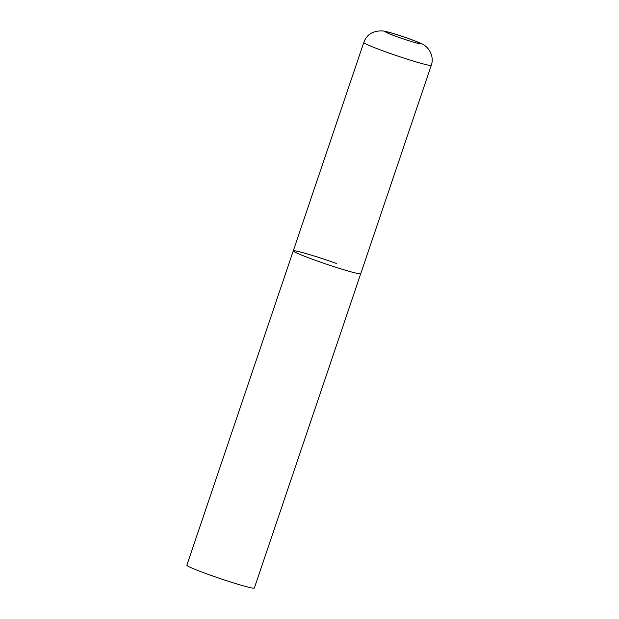<?xml version="1.0" encoding="UTF-8"?>
<svg xmlns="http://www.w3.org/2000/svg" width="619" height="619" viewBox="0 0 619 619"><rect width="100%" height="100%" fill="white"/><g stroke="black" fill="none" stroke-linecap="round" stroke-linejoin="round"><path stroke-width="0.93" d="M293.274 250.857L186.868 565.217A35.616 1.981 -161.3 0 0 211.187 575.461A35.616 1.981 -161.3 0 0 254.339 588.05L431.273 65.32A35.616 1.981 18.7 0 1 429.934 65.413A35.616 1.981 18.7 0 1 392.469 54.255A35.616 1.981 18.7 0 1 363.802 42.479L293.274 250.857A35.616 1.981 18.7 0 0 321.942 262.634A35.616 1.981 18.7 0 0 359.407 273.784A35.616 1.981 18.7 0 0 360.738 273.691A35.616 1.981 -161.3 0 1 317.593 261.102A35.616 1.981 -161.3 0 1 293.274 250.857A35.616 1.981 -161.3 0 1 336.419 263.446M386.163 31.747A18.516 1.029 18.7 0 0 398.118 37.125A18.516 1.029 18.7 0 0 419.86 43.717A18.516 1.029 18.7 0 0 407.906 38.339A18.516 1.029 18.7 0 0 386.163 31.747M363.802 42.479C366.68 34.424 373.009 30.579 382.797 30.95C390.914 32.026 413.848 40.127 420.657 43.307C428.828 46.278 434.561 56.36 431.273 65.32"/></g></svg>
